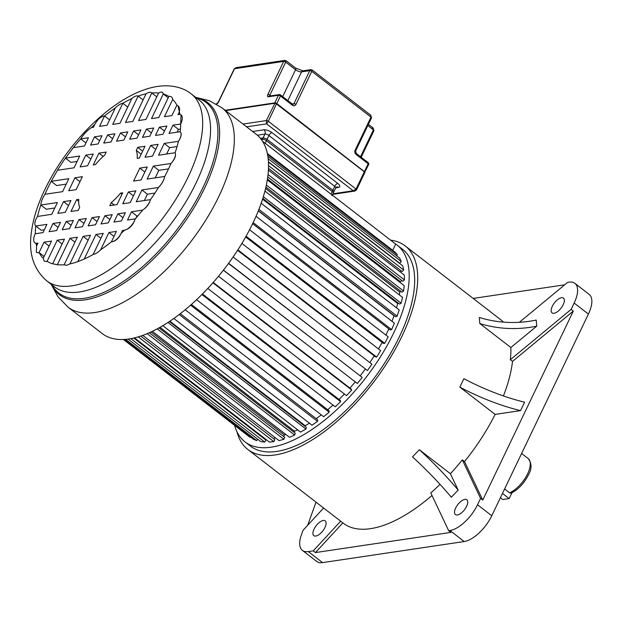 <?xml version="1.0" encoding="UTF-8"?>
<svg xmlns="http://www.w3.org/2000/svg" width="623" height="623" viewBox="0 0 623 623"><rect width="100%" height="100%" fill="white"/><g stroke="black" fill="none" stroke-linecap="round" stroke-linejoin="round"><path stroke-width="0.93" d="M340.656 521.186L313.26 550.872L315.456 552.57L342.845 522.884M390.574 240.135A128.649 58.344 127.7 0 1 405.152 245.89A128.649 58.344 127.7 0 1 401.835 336.482A128.649 58.344 127.7 0 1 247.861 449.502L343.257 523.195A128.649 58.344 -52.3 0 0 431.988 495.472M315.456 552.57L450.865 532.4L448.677 530.71L430.781 492.918A128.649 58.344 -52.3 0 0 440.048 484.375M247.861 449.502A128.649 58.344 127.7 0 1 236.95 431.7M419.341 449.728L412.504 456.885A93.279 18.698 -136.3 0 1 451.325 497.255L458.154 490.099L450.406 473.721L419.341 449.728A93.279 18.698 43.7 0 1 458.154 490.099M450.406 473.721A128.649 58.344 -52.3 0 0 462.328 459.867L480.567 498.384L477.522 504.739A27.98 12.694 127.7 0 1 449.954 530.523L448.677 530.71M503.423 395.948A128.649 58.344 -52.3 0 0 512.519 361.387L573.3 311.103L482.763 500.074L464.524 461.557L462.328 459.867M464.524 461.557A128.649 58.344 -52.3 0 0 495.153 414.396L459.836 387.117A108.823 41.414 -154.4 0 0 520.548 410.619L495.153 414.396M520.548 410.619L524.589 402.185A108.823 41.414 25.6 0 1 463.878 378.683L459.836 387.117M573.3 311.103L571.112 309.405L510.323 359.689L512.519 361.387M510.323 359.689A128.649 58.344 -52.3 0 0 510.868 347.525L536.707 326.156L536.208 320.082A93.279 74.433 -4.7 0 1 479.305 317.457L479.803 323.532L510.868 347.525M503.376 322.107A128.649 58.344 -52.3 0 0 500.549 319.583L405.152 245.89M244.995 441.886L250.477 446.123A124.374 56.405 -52.3 0 0 399.335 336.856A124.374 56.405 -52.3 0 0 402.544 249.278L397.061 245.041A124.374 56.405 127.7 0 1 393.853 332.62A124.374 56.405 127.7 0 1 244.995 441.886A124.374 56.405 127.7 0 1 234.637 425.416M395.364 243.834A124.374 56.405 127.7 0 1 397.061 245.041M307.653 525.298L316.032 502.161M313.26 550.872L308.338 551.604A27.98 12.694 127.7 0 1 302.412 550.413L316.663 561.424A27.98 12.694 -52.3 0 0 322.589 562.616L464.205 541.535A27.98 12.694 -52.3 0 0 491.773 515.751L588.408 314.062A27.98 12.694 -52.3 0 0 589.132 294.352L574.873 283.34A27.98 12.694 127.7 0 1 574.157 303.051L571.112 309.405M302.412 550.413A27.98 12.694 127.7 0 1 301.439 534.721L303.035 530.305L323.61 508.018M314.062 529.083A9.329 4.229 -52.3 0 0 313.821 535.648A9.329 4.229 -52.3 0 0 324.98 527.455A9.329 4.229 -52.3 0 0 325.222 520.883A9.329 4.229 -52.3 0 0 314.062 529.083M455.67 507.994A9.329 4.229 -52.3 0 0 455.429 514.567A9.329 4.229 -52.3 0 0 466.596 506.367A9.329 4.229 -52.3 0 0 466.837 499.802A9.329 4.229 -52.3 0 0 455.67 507.994M482.763 500.074L480.567 498.384M519.38 322.293L567.678 282.344L568.955 282.149A27.98 12.694 127.7 0 1 574.873 283.34M563.231 304.678A9.329 4.229 -52.3 0 0 563.472 298.106A9.329 4.229 -52.3 0 0 552.305 306.298A9.329 4.229 -52.3 0 0 552.064 312.871A9.329 4.229 -52.3 0 0 563.231 304.678M479.803 323.532A93.279 74.433 175.3 0 0 536.707 326.156M564.695 284.804L473.169 298.433M509.614 492.848A21.766 9.867 -52.3 0 0 527.588 473.877A21.766 9.867 -52.3 0 0 528.156 458.52C531.917 463.419 531.972 468.94 528.32 475.084C523.998 483.495 518.32 489.491 511.281 493.081L509.614 492.848L504.607 488.977M500.409 497.73L502.753 499.537L509.123 498.587L502.465 493.439M511.904 492.785L509.123 498.587M123.409 339.488L249.948 437.245L250.251 436.855M124.164 339.457L253.351 439.254L256.723 440.609L257.681 439.207M128.065 339.083L260.803 441.621L264.752 442.081L265.912 440.118L133.766 338.032M265.048 439.449L265.351 438.935M134.506 337.861L269.424 442.089L273.871 441.637L274.852 439.667L140.736 336.062M273.941 438.966L274.766 437.323M142.776 335.353L279.057 440.632L283.909 439.277L284.695 437.354L149.279 332.737M283.714 436.591L284.368 435.002A111.93 50.767 -52.3 0 0 285.926 434.527M152.339 331.327L289.5 437.284L294.663 435.056L295.247 433.203L158.943 327.908M294.165 432.37L294.523 431.225A111.93 50.767 -52.3 0 0 297.576 429.8M162.805 325.689L300.559 432.105L305.94 429.052L306.298 427.308L169.386 321.546M305.06 426.358L305.184 425.743A111.93 50.767 -52.3 0 0 309.397 423.188M173.848 318.478L312.014 425.205L317.504 421.382L317.629 419.785L180.296 313.688M316.165 418.648A111.93 50.767 -52.3 0 0 321.273 414.879M185.202 309.763L323.641 416.717L329.146 412.192L329.037 410.775L191.401 304.452M327.682 409.724A111.93 50.767 -52.3 0 0 333.009 405.082M196.588 299.702L335.221 406.796L340.617 401.664L340.283 400.449L202.459 293.978M339.005 399.46A111.93 50.767 -52.3 0 0 344.41 394.009M207.771 288.457L346.528 395.652L351.715 390.006L351.154 389.017L213.214 282.46M349.916 388.059A111.93 50.767 -52.3 0 0 355.258 381.883M218.525 276.246L357.337 383.48L362.212 377.445L223.462 270.109M360.219 375.755A111.93 50.767 -52.3 0 0 365.242 369.112M228.493 263.474L367.438 370.537L371.915 364.214L233.111 256.988M369.828 362.609A111.93 50.767 -52.3 0 0 374.236 355.897M237.573 250.321L375.482 356.862L376.635 357.065L380.622 350.585L241.895 243.422M378.473 348.927A111.93 50.767 -52.3 0 0 382.14 342.393M245.672 236.966L383.441 343.398L384.749 343.335L388.168 336.817L249.582 229.762M385.91 335.073A111.93 50.767 -52.3 0 0 388.807 328.866M252.634 223.68L390.185 329.941L391.626 329.598L394.406 323.181L256.045 216.29M391.968 321.297A111.93 50.767 -52.3 0 0 394.009 315.752L394.203 315.674M258.366 210.738L395.582 316.741L397.124 316.134L399.218 309.935L261.169 203.293M396.501 307.84A111.93 50.767 -52.3 0 0 397.638 303.541L398.354 303.152M262.797 198.433L399.53 304.063L401.142 303.199L402.505 297.342L264.923 191.059M399.366 294.92A111.93 50.767 -52.3 0 0 399.764 292.109L400.908 291.346M265.896 187.056L401.952 292.156L403.603 291.058L404.21 285.646L267.298 179.883M400.379 282.686A111.93 50.767 -52.3 0 0 400.363 281.674L401.835 280.506M267.734 176.909L402.793 281.246L404.459 279.929L404.296 275.078L268.388 170.087M400.091 271.83L401.15 270.849M268.466 168.35L402.045 271.542L403.688 270.032L402.762 265.842L268.427 162.066M268.412 161.801L399.717 263.241L401.305 261.574L399.631 258.117L267.843 156.303M396.524 255.71L397.365 254.706L394.974 252.05L267.322 153.429M262.501 141.195L395.691 244.091L392.716 250.298M397.365 254.706L267.516 154.387M401.305 261.574L268.155 158.709M403.688 270.032L268.521 165.617M404.459 279.929L268.022 174.526M267.438 178.988L400.363 281.674M403.603 291.058L266.34 185.015M265.577 188.442L399.764 292.109M401.142 303.199L263.319 196.728M262.556 199.189L397.638 303.541M397.124 316.134L258.911 209.367M258.296 210.909L394.009 315.752M391.626 329.598L253.148 222.621M384.749 343.335L246.093 236.218M376.635 357.065L237.869 249.87M367.438 370.537L228.618 263.303M362.212 377.445L223.392 270.203M351.715 390.006L212.926 282.787M340.617 401.664L201.922 294.515M329.146 412.192L190.599 305.161M317.504 421.382L179.198 314.537M305.184 425.743L169.884 321.211M305.94 429.052L167.976 322.473M294.523 431.225L160.01 327.316M294.663 435.056L157.198 328.858M284.368 435.002L150.992 331.966M283.909 439.277L147.168 333.648M273.871 441.637L138.228 336.856M264.752 442.081L130.846 338.639M256.723 440.609L125.644 339.348M102.265 333.593A125.924 57.106 -52.3 0 0 128.93 338.959A125.924 57.106 -52.3 0 0 240.19 246.202A125.924 57.106 -52.3 0 0 256.232 134.288L222.037 107.865A125.924 57.106 127.7 0 1 205.995 219.787A125.924 57.106 127.7 0 1 94.735 312.544A125.924 57.106 127.7 0 1 94.408 312.59A125.924 57.106 127.7 0 1 68.071 307.178L102.265 333.593M156.786 96.838L151.81 92.991L138.61 120.535L145.961 119.445L158.6 93.045A102.593 46.523 -52.3 0 0 151.81 92.991A9.89 4.486 127.7 0 0 151.545 92.741L151.81 92.991M168.218 97.772L163.304 93.972L151.49 118.619L158.748 117.537L168.864 96.425A102.593 46.523 -52.3 0 0 163.304 93.972A7.935 3.598 127.7 0 0 162.556 92.469L163.304 93.972M176.877 105.194A102.593 46.523 -52.3 0 0 172.696 99.454L164.441 116.688L171.901 115.582L176.877 105.194A16.027 7.266 127.7 0 1 177.999 105.762A16.027 7.266 127.7 0 1 179.369 111.782L177.991 114.671L179.946 114.383A102.593 46.523 -52.3 0 0 179.369 111.782L177.999 105.762M180.156 131.733A102.593 46.523 -52.3 0 0 180.701 124L172.968 125.145L169.02 133.392L180.156 131.733A10.155 4.602 127.7 0 1 178.419 141.312L164.207 143.43L158.561 155.22L175.118 152.752A102.593 46.523 -52.3 0 0 178.419 141.312C181.348 136.896 181.924 133.704 180.156 131.733M164.768 176.449A102.593 46.523 -52.3 0 0 170.982 163.475L153.351 166.1L147.129 179.074L164.768 176.449A12.927 5.864 127.7 0 1 158.476 187.492L141.919 189.953L136.273 201.743L150.486 199.625A102.593 46.523 -52.3 0 0 158.476 187.492C161.894 183.933 163.989 180.249 164.768 176.449M135.238 218.875A102.593 46.523 -52.3 0 0 142.597 210.122L131.461 211.781L127.513 220.028L135.238 218.875A10.155 4.602 127.7 0 1 124.444 230.206L122.49 230.502L121.111 233.391A102.593 46.523 -52.3 0 0 124.444 230.206C129.459 228.968 133.057 225.191 135.238 218.875M100.685 249.753A102.593 46.523 -52.3 0 0 111.431 241.794L116.408 231.406L108.947 232.519L100.685 249.753C97.998 252.486 95.475 254.059 93.139 254.48L103.254 233.368L95.997 234.443L84.191 259.09A102.593 46.523 -52.3 0 0 93.139 254.48M69.916 263.911A102.593 46.523 -52.3 0 0 77.82 261.66L90.46 235.268L83.116 236.366L69.916 263.911L66.575 265.328L64.146 264.767L77.345 237.223L69.994 238.313L57.347 264.713L52.651 263.786L64.457 239.139L57.207 240.221L47.091 261.333L46.312 261.52L44.21 261.092L43.252 258.304L51.514 241.07L44.046 242.176L39.07 252.564L38.283 252.767L36.344 252.37L36.578 245.976L37.964 243.087L36.009 243.375A12.927 5.864 127.7 0 1 34.919 242.869A12.927 5.864 127.7 0 1 35.254 233.757L42.987 232.613L46.935 224.366L35.799 226.024A10.155 4.602 127.7 0 1 37.528 216.446L51.74 214.328L57.394 202.545L40.83 205.006C41.079 201.797 42.457 198.223 44.965 194.283L62.604 191.658L68.818 178.684L51.187 181.309L57.48 170.266L74.036 167.805L79.682 156.015L65.47 158.133L73.358 147.635L84.494 145.977L88.443 137.738L80.71 138.882A18.667 8.465 127.7 0 1 91.503 127.551L93.458 127.256L94.844 124.366C97.359 119.717 100.35 116.929 103.8 116.01L104.524 115.964L99.548 126.352L107.008 125.239L115.271 108.005C117.957 105.271 120.473 103.698 122.817 103.286L112.701 124.398L119.951 123.315L131.764 98.668A9.088 4.12 127.7 0 1 136.554 95.919A9.088 4.12 127.7 0 1 138.135 96.098L125.488 122.49L132.839 121.399L146.039 93.847A9.89 4.486 127.7 0 1 149.45 92.321A9.89 4.486 127.7 0 1 151.545 92.741L151.451 92.679M77.073 161.458L70.952 162.369L65.47 158.133A102.593 46.523 -52.3 0 0 57.48 170.266M66.217 184.12L56.67 185.545L51.187 181.309A102.593 46.523 -52.3 0 0 44.965 194.283M54.785 207.981L46.312 209.242L40.83 205.006A102.593 46.523 -52.3 0 0 37.528 216.446M44.326 229.809L41.282 230.261L35.799 226.024A102.593 46.523 -52.3 0 0 35.254 233.757M137.839 215.885L136.943 216.017L135.97 218.042M154.948 193.068L147.402 194.189L144.357 200.536M168.545 168.888L158.834 170.336L155.22 177.867M177.057 146.569L169.69 147.667L166.653 154.013M180.436 129.086L178.451 129.382L177.111 132.185M168.864 96.425C171.13 96.152 172.415 97.165 172.696 99.454M158.6 93.045A7.935 3.598 127.7 0 1 160.874 92.134A7.935 3.598 127.7 0 1 162.556 92.469L162.595 92.5M84.191 259.09L77.82 261.66M112.163 241.763C115.839 240.992 118.822 238.204 121.111 233.391C118.588 238.033 115.605 240.828 112.163 241.763L111.431 241.794M150.486 199.625A10.155 4.602 127.7 0 1 142.597 210.122C146.553 207.529 149.185 204.033 150.486 199.625M175.118 152.752A9.252 4.197 127.7 0 1 170.982 163.475C174.845 159.286 176.223 155.711 175.118 152.752M179.946 114.383A12.927 5.864 127.7 0 1 181.028 114.889A12.927 5.864 127.7 0 1 180.701 124L181.028 114.889M155.47 135.409L162.938 134.295L166.886 126.056L159.418 127.162L155.47 135.409M145.011 157.237L152.479 156.124L158.125 144.334L150.665 145.447L145.011 157.237M133.579 181.091L141.047 179.977L147.262 167.003L139.801 168.117L133.579 181.091M122.723 203.76L130.184 202.646L135.837 190.864L128.369 191.97L122.723 203.76M113.962 222.045L121.43 220.931L125.379 212.684L117.911 213.798L113.962 222.045M142.527 137.333L149.777 136.258L153.725 128.011L146.475 129.093L142.527 137.333M140.938 129.919L133.595 131.009L129.639 139.256L136.99 138.158L140.938 129.919M99.431 216.555L92.079 217.645L88.131 225.884L95.483 224.794L99.431 216.555M101.019 223.969L108.27 222.886L112.218 214.647L104.968 215.729L101.019 223.969M116.524 141.211L123.868 140.113L127.816 131.874L120.473 132.964L116.524 141.211M75.017 227.839L82.361 226.749L86.309 218.502L78.965 219.6L75.017 227.839M103.73 143.111L110.987 142.028L114.936 133.789L107.678 134.872L103.73 143.111M62.222 229.747L69.48 228.664L73.428 220.425L66.17 221.5L62.222 229.747M90.576 145.073L98.045 143.96L101.993 135.721L94.525 136.826L90.576 145.073M80.118 166.894L87.586 165.788L93.232 153.998L85.764 155.111L80.118 166.894M68.686 190.755L76.154 189.641L82.368 176.667L74.908 177.781L68.686 190.755M57.83 213.424L65.29 212.311L70.936 200.528L63.476 201.634L57.83 213.424M49.069 231.701L56.529 230.596L60.486 222.349L53.017 223.462L49.069 231.701M122.676 192.819L120.558 193.138A41.336 18.745 127.7 0 1 111.221 202.677L109.78 205.691L117.031 204.609L122.676 192.819M78.233 210.387L79.674 207.373A41.336 18.745 127.7 0 1 78.747 199.36L76.629 199.679L70.983 211.462L78.233 210.387M137.714 147.371L136.273 150.384A41.336 18.745 127.7 0 1 137.208 158.398L139.318 158.078L144.972 146.296L137.714 147.371L142.636 151.171M93.279 164.939L95.389 164.62A41.336 18.745 127.7 0 1 104.734 155.08L106.175 152.074L98.925 153.149L93.279 164.939M34.943 242.877L36.009 243.375A102.593 46.523 -52.3 0 0 36.578 245.976M85.951 142.932L80.71 138.882A102.593 46.523 -52.3 0 0 73.358 147.635M94.844 124.366A102.593 46.523 -52.3 0 0 91.503 127.551M115.271 108.005A102.593 46.523 -52.3 0 0 104.524 115.964L109.578 119.873M131.764 98.668A102.593 46.523 -52.3 0 0 122.817 103.286L127.731 107.078M146.039 93.847A102.593 46.523 -52.3 0 0 138.135 96.098L143.119 99.945M57.347 264.713A102.593 46.523 -52.3 0 0 64.146 264.767M47.091 261.333A102.593 46.523 -52.3 0 0 52.651 263.786M46.312 261.52L44.225 261.107M44.132 256.474L39.07 252.564A102.593 46.523 -52.3 0 0 43.252 258.304M38.283 252.767L36.422 252.424M36.009 243.375L37.333 244.403M69.994 238.313L74.978 242.16M57.207 240.221L62.121 244.021M44.046 242.176L49.108 246.085M172.968 125.145L178.451 129.382M164.207 143.43L169.69 147.667M153.351 166.1L158.834 170.336M141.919 189.953L147.402 194.189M131.461 211.781L136.943 216.017M122.49 230.502L123.416 231.211M108.947 232.519L114.001 236.429M95.997 234.443L100.918 238.243M83.116 236.366L88.092 240.213M159.418 127.162L164.48 131.071M150.665 145.447L155.719 149.356M139.801 168.117L144.863 172.026M128.369 191.97L133.431 195.879M117.911 213.798L122.972 217.707M146.475 129.093L151.389 132.894M133.595 131.009L138.571 134.856M92.079 217.645L97.063 221.492M104.968 215.729L109.882 219.522M120.473 132.964L125.449 136.811M78.965 219.6L83.941 223.447M107.678 134.872L112.599 138.664M66.17 221.5L71.092 225.3M94.525 136.826L99.587 140.736M85.764 155.111L90.826 159.021M74.908 177.781L79.962 181.69M63.476 201.634L68.538 205.543M53.017 223.462L58.079 227.372M120.558 193.138L121.999 194.244M114.25 205.022L111.221 202.677M76.629 199.679L78.677 201.252M136.273 150.384L141.195 154.177M98.925 153.149L103.192 156.451M234.232 68.888L236 67.65L284.828 60.384L283.691 61.397L234.536 68.717L236 67.658M216.617 104.212A3.107 1.41 -52.3 0 0 218.603 101.954L218.307 102.117M370.724 115.193L370.997 117.101L311.788 71.357L311.905 70.041M370.747 115.208L312.146 69.947M312.162 69.955L310.916 69.636L309.779 70.648L301.587 71.863L287.834 100.576M356.107 154.449A1.558 0.709 127.7 0 0 356.146 153.351L355.647 150.968A1.558 0.592 25.6 0 0 355.663 150.789A1.558 0.592 25.6 0 0 355.64 150.711L355.165 150.151A3.107 2.508 81.5 0 0 356.107 154.449L368.17 163.763A1.558 0.709 -52.3 0 0 368.209 162.665A1.558 1.558 0 0 1 368.66 164.573A1.558 0.592 -154.4 0 0 368.17 163.763L364.533 171.348A1.558 0.592 25.6 0 1 365.023 172.158A1.558 0.592 25.6 0 1 364.852 172.298M373.146 127.972L373.909 130.674A1.558 0.592 -154.4 0 0 373.418 129.872L367.827 125.55M372.437 127.707L373.418 129.872L360.538 156.747M282.694 96.604L295.567 69.729A2.328 1.059 -52.3 0 0 295.629 68.086L302.887 70.827A2.328 1.877 81.5 0 0 301.587 71.863A4.665 1.776 25.6 0 1 295.567 69.729L285.7 62.105L285.809 60.789M284.828 60.384L286.074 60.704L295.629 68.086M269.681 96.028A1.558 0.709 -52.3 0 1 269.86 95.171A1.558 0.592 25.6 0 0 268.801 94.603A1.558 0.592 25.6 0 0 268.645 94.556L267.851 94.447L283.691 61.397A1.558 0.592 -154.4 0 1 285.7 62.105L269.86 95.171L270.764 95.872M332.62 194.384L354.775 191.09L353.21 190.77L356.052 189.049L364.315 171.8L276.596 104.041A1.558 0.592 -154.4 0 0 274.595 103.325L225.596 110.621M332.908 193.792L353.21 190.77L266.589 123.852L266.333 120.574L274.938 103.239A1.246 0.475 -154.4 0 1 276.542 103.807L268.334 121.283L266.589 123.852L246.583 126.835M332.277 195.1L333.219 193.13A3.107 1.184 -154.4 0 0 332.238 191.518L266.449 140.697A3.107 1.184 -154.4 0 0 262.439 139.272L261.286 139.443M263.085 142.161A3.107 1.184 25.6 0 1 265.203 143.29L331 194.111A3.107 1.184 25.6 0 1 331.981 195.723M225.144 110.271L274.805 102.873L278.442 95.288L268.427 96.775A3.107 1.41 -52.3 0 1 267.851 94.447M464.205 541.535L449.954 530.523M308.338 551.604L322.589 562.616M477.522 504.739L491.773 515.751M588.408 314.062L574.157 303.051M51.429 284.477A121.337 55.026 -52.3 0 0 84.79 299.904A121.337 55.026 -52.3 0 0 85.102 299.858A121.337 55.026 -52.3 0 0 199.142 198.799A121.337 55.026 -52.3 0 0 195.871 97.5M196.37 97.881A120.434 54.614 127.7 0 1 196.767 199.508A120.434 54.614 127.7 0 1 84.751 298.246A120.434 54.614 127.7 0 1 84.424 298.292A120.434 54.614 127.7 0 1 51.927 284.859M191.16 93.863A118.136 53.578 127.7 0 1 176.114 198.854A118.136 53.578 127.7 0 1 71.738 285.871A118.136 53.578 127.7 0 1 71.263 285.941A118.136 53.578 127.7 0 1 46.717 280.841L54.59 286.923A118.136 53.578 -52.3 0 0 79.604 291.953A118.136 53.578 -52.3 0 0 79.931 291.907A118.136 53.578 -52.3 0 0 184.128 204.702A118.136 53.578 -52.3 0 0 199.033 99.937L191.16 93.863C184.579 88.404 172.984 84.237 157.642 86.418C129.023 90.647 95.615 116.049 69.729 149.52C60.221 161.863 52.223 174.604 45.736 187.749C37.676 204.103 32.809 219.584 31.15 234.193C28.681 254.028 33.868 269.572 46.717 280.841M218.603 101.954L234.536 68.717A1.558 0.592 -154.4 0 0 234.225 68.888L218.385 101.954A1.558 0.592 25.6 0 1 218.696 101.775M216.267 104.01A1.558 1.254 -98.5 0 1 216.5 103.948L218.385 101.954M274.86 103.177L274.805 102.873A1.558 0.592 25.6 0 1 276.814 103.582L276.589 103.8A1.324 0.506 25.6 0 0 275.202 103.2M280.163 94.836A1.558 0.709 127.7 0 1 280.49 94.906A1.558 0.709 127.7 0 1 280.451 95.997L276.814 103.582L364.307 171.566A1.324 0.506 25.6 0 1 364.471 171.707M280.451 95.997A1.558 0.592 -154.4 0 0 278.442 95.288A1.558 1.254 -98.5 0 1 279.306 94.595A1.558 1.558 0 0 1 280.49 94.906L292.553 104.22A1.558 0.709 -52.3 0 1 292.514 105.318L280.451 95.997M279.306 94.595L269.3 96.09A1.558 1.254 81.5 0 0 268.427 96.775M292.553 104.22L293.075 104.399A1.558 1.254 81.5 0 0 293.939 103.706A1.558 0.592 -154.4 0 1 295.1 103.932A1.558 0.592 25.6 0 1 295.948 104.415A3.107 2.508 81.5 0 1 292.514 105.318M292.218 103.963L293.939 103.706L309.779 70.648A1.558 0.592 -154.4 0 1 311.788 71.357L295.948 104.415M355.165 150.151L370.997 117.101A1.558 0.592 -154.4 0 1 371.487 117.903L355.647 150.968M364.307 171.566L276.589 103.8M364.673 172.143A1.246 0.475 -154.4 0 0 364.354 171.644M276.635 103.877L364.323 171.582L276.604 103.815L274.766 103.184L225.479 110.528M242.978 124.047L266.333 120.574M266.333 120.566A1.558 0.592 25.6 0 1 268.334 121.283L356.052 189.049A1.558 0.592 25.6 0 1 356.551 189.851A1.558 0.592 25.6 0 1 356.543 189.867L364.813 172.61A1.558 0.592 -154.4 0 0 364.315 171.8L364.813 172.61M252.611 131.492L263.973 129.802A6.222 2.367 -154.4 0 1 271.994 132.644L337.791 183.466A6.222 2.367 -154.4 0 1 338.53 187.398L335.781 187.811M260.437 138.368L263.054 137.979L264.923 134.085L257.361 135.214M271.994 132.644A3.107 1.41 -52.3 0 0 268.934 135.51A3.107 1.184 -154.4 0 0 264.923 134.085A3.107 2.508 81.5 0 0 263.973 129.802M262.968 139.256A1.558 1.254 -98.5 0 1 263.054 137.979A3.107 1.184 25.6 0 1 267.072 139.396A1.558 0.709 127.7 0 1 266.192 140.51M261.925 140.339L262.439 139.272M266.449 140.697L265.203 143.29M331 194.111L332.238 191.518M268.934 135.51L267.072 139.396L332.861 190.225L334.722 186.332L268.934 135.51M331.989 191.323A1.558 0.709 -52.3 0 0 332.861 190.225A3.107 1.184 25.6 0 1 333.842 191.837L335.704 187.951A3.107 1.184 -154.4 0 0 334.722 186.332A3.107 1.41 127.7 0 1 337.791 183.466M338.53 187.398A3.107 2.508 81.5 0 0 336.833 186.916L335.704 187.951M521.615 453.474L528.156 458.52M68.071 307.178L58.025 296.836L51.195 284.298M222.037 107.865L209.492 100.762L195.638 97.32M302.887 70.827L310.916 69.636M364.587 172.431L368.66 164.573M356.146 153.351L368.209 162.665M370.74 115.208L371.487 117.903M368.419 124.32L373.161 127.988M373.909 130.674L361.184 157.237M269.3 96.09L269.821 96.261M354.775 191.09L356.551 189.851M333.188 192.577L333.842 191.837"/></g></svg>
